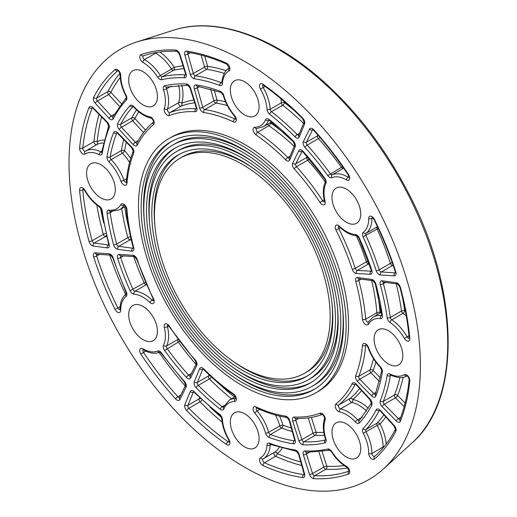<?xml version="1.0" encoding="UTF-8"?>
<svg xmlns="http://www.w3.org/2000/svg" width="517" height="517" viewBox="0 0 517 517"><rect width="100%" height="100%" fill="white"/><g stroke="black" fill="none" stroke-linecap="round" stroke-linejoin="round"><path stroke-width="0.78" d="M308.229 417.885L313.05 433.181A2.262 1.305 -120 0 0 315.176 435.333A195.484 112.861 -120 0 0 324.385 435.275M69.007 162.92A248.483 143.461 60 0 1 136.927 41.903A248.483 143.461 60 0 1 368.944 192.628A248.483 143.461 60 0 1 383.465 468.925A248.483 143.461 60 0 1 187.736 423.391A248.483 143.461 60 0 1 69.007 162.92M356.523 223.273L356.523 223.273A20.331 11.736 60 0 1 336.192 211.537A20.331 11.736 60 0 1 336.192 188.059L336.192 188.059A20.331 11.736 60 0 1 356.523 199.801A20.331 11.736 60 0 1 356.523 223.273M259.082 106.664A20.331 11.736 60 0 1 254.868 115.97A20.331 11.736 60 0 1 239.203 110.522A20.331 11.736 60 0 1 230.33 90.061A20.331 11.736 60 0 1 234.544 80.755A20.331 11.736 60 0 1 250.209 86.203A20.331 11.736 60 0 1 259.082 106.664M153.219 82.423A20.331 11.736 60 0 1 153.219 105.901A20.331 11.736 60 0 1 132.888 94.159A20.331 11.736 60 0 1 132.888 70.687A20.331 11.736 60 0 1 153.219 82.423M100.951 164.761A20.331 11.736 60 0 1 114.231 182.675A20.331 11.736 60 0 1 111.116 198.967A20.331 11.736 60 0 1 100.951 197.959A20.331 11.736 60 0 1 87.67 180.045A20.331 11.736 60 0 1 90.785 163.753A20.331 11.736 60 0 1 100.951 164.761M132.888 305.444L132.888 305.444A20.331 11.736 60 0 1 153.219 317.18A20.331 11.736 60 0 1 153.219 340.651L153.219 340.651A20.331 11.736 60 0 1 132.888 328.915A20.331 11.736 60 0 1 132.888 305.444M230.33 422.053A20.331 11.736 60 0 1 234.544 412.747A20.331 11.736 60 0 1 250.209 418.195A20.331 11.736 60 0 1 259.082 438.655A20.331 11.736 60 0 1 254.868 447.961A20.331 11.736 60 0 1 239.203 442.513A20.331 11.736 60 0 1 230.33 422.053M336.192 446.294A20.331 11.736 60 0 1 336.192 422.816A20.331 11.736 60 0 1 356.523 434.551A20.331 11.736 60 0 1 356.523 458.03A20.331 11.736 60 0 1 336.192 446.294M388.461 363.955A20.331 11.736 60 0 1 375.18 346.041A20.331 11.736 60 0 1 378.295 329.749A20.331 11.736 60 0 1 388.461 330.757A20.331 11.736 60 0 1 401.741 348.671A20.331 11.736 60 0 1 398.626 364.963A20.331 11.736 60 0 1 388.461 363.955M168.897 138.582L171.289 137.199A146.828 84.775 60 0 1 318.123 221.974A146.828 84.775 60 0 1 318.123 391.518L315.725 392.901A146.828 84.775 60 0 1 202.58 353.563A146.828 84.775 60 0 1 138.485 205.798A146.828 84.775 60 0 1 168.897 138.582A146.828 84.775 60 0 1 315.725 223.357A146.828 84.775 60 0 1 315.725 392.901M325.904 439.056A31.627 18.257 60 0 1 325.103 420.127A4.517 2.611 -120 0 0 323.868 415.216A4.517 2.611 -120 0 0 320.029 413.206A167.334 96.608 60 0 1 294.251 417.032A4.517 2.611 -120 0 0 292.667 420.967A2.262 0.659 -17.5 0 0 295.724 420.14L301.87 439.637L313.05 433.181A2.262 0.659 162.5 0 1 316.107 432.348A2.262 1.732 -87.3 0 1 315.176 435.333L303.996 441.789A2.262 1.305 60 0 1 301.87 439.637A2.262 0.659 162.5 0 1 298.813 440.465A4.517 2.611 -120 0 0 303.065 444.769A2.262 1.732 -87.3 0 1 303.996 441.789A195.484 112.861 60 0 0 325.497 439.973A2.262 1.816 -102.9 0 0 324.812 442.94A4.517 2.611 -120 0 0 325.904 439.056A2.262 0.666 162.6 0 1 325.348 438.81L325.71 439.889M318.995 452.032L323.745 467.097A2.262 1.305 -120 0 0 325.872 469.249A232.669 134.33 -120 0 0 347.67 467.937M309.509 474.38A4.517 2.611 -120 0 0 313.754 478.684A234.925 135.635 -120 0 0 348.497 474.05A4.517 2.611 -120 0 0 349.511 470.522A4.517 2.611 -120 0 0 346.487 466.315A31.627 18.257 60 0 1 331.72 451.496A4.517 2.611 -120 0 0 327.797 449.002A204.519 118.076 60 0 1 304.952 450.947A4.517 2.611 -120 0 0 303.363 454.882L309.509 474.38A2.262 0.659 -17.5 0 0 312.565 473.546L323.745 467.097A2.262 0.659 162.5 0 1 326.802 466.263A2.262 1.725 -87.2 0 1 325.872 469.249L314.691 475.705A2.262 1.305 60 0 1 312.565 473.546L306.419 454.055A2.262 1.305 60 0 1 306.613 452.291M211.44 376.945A2.262 0.769 -44.9 0 1 209.463 378.922A195.484 112.861 -120 0 0 231.577 398.807M209.049 374.722L208.525 375.988A2.262 1.687 -157.6 0 1 210.212 375.814M201.985 399.906A2.262 0.769 -44.8 0 1 200.034 401.825A232.669 134.33 -120 0 0 222.129 422.105M199.607 397.657L199.103 398.898A2.262 1.687 -157.6 0 1 200.699 398.697M133.703 256.561A195.484 112.861 -120 0 0 144.191 283.012L145.406 282.405M130.103 290.69A4.517 2.611 -120 0 0 134.013 294.212A31.627 18.257 60 0 1 150.001 302.516A4.517 2.611 -120 0 0 153.639 303.182A4.517 2.611 -120 0 0 153.459 298.658A167.334 96.608 60 0 1 137.257 259.528A4.517 2.611 -120 0 0 133.056 255.275L119.246 254.403A4.517 2.611 -120 0 0 117.643 258.39A197.74 114.167 -120 0 0 130.103 290.69L144.191 283.012A2.262 1.305 -120 0 0 146.149 284.77L134.963 291.226A2.262 1.305 60 0 1 133.011 289.468A195.484 112.861 60 0 1 120.694 257.537A2.262 1.305 60 0 1 120.875 255.747M123.712 139.571A195.484 112.861 -120 0 0 121.379 150.557A2.262 1.512 -170.4 0 1 124.545 150.861A2.262 0.743 -44.3 0 1 122.374 153.174A33.883 19.562 60 0 1 129.593 162.416M99.031 114.38A232.669 134.33 -120 0 0 93.965 141.619A2.262 1.305 -120 0 0 94.844 143.984A2.262 1.305 -120 0 0 96.66 144.715M85.046 154.027A31.627 18.257 60 0 1 99.342 154.68A4.517 2.611 -120 0 0 102.256 153.316A204.519 118.076 60 0 1 109.145 127.938A4.517 2.611 -120 0 0 107.29 122.141L93.183 107.736A4.517 2.611 -120 0 0 89.047 107.504A234.925 135.635 -120 0 0 79.599 147.881A4.517 2.611 -120 0 0 81.402 152.657A4.517 2.611 -120 0 0 85.046 154.027A2.262 1.842 -120.6 0 1 85.499 151.158A2.262 1.305 60 0 1 83.683 150.46A2.262 1.305 60 0 1 82.785 148.075L93.965 141.619A2.262 1.441 -174.2 0 1 97.151 141.82A2.262 1.842 -120.6 0 1 96.724 144.676M178.578 85.344A33.883 19.562 60 0 1 178.604 102.663A2.262 1.648 -161.3 0 1 181.719 103.187A2.262 1.835 -110.6 0 1 181.144 106.121A169.589 97.913 60 0 1 194.689 102.76M164.309 108.589A4.517 2.611 -120 0 0 165.543 113.494A4.517 2.611 -120 0 0 169.382 115.504A167.334 96.608 60 0 1 195.161 111.685A4.517 2.611 -120 0 0 196.744 107.743L190.599 88.252A4.517 2.611 -120 0 0 186.346 83.941A197.74 114.167 -120 0 0 164.6 85.777A4.517 2.611 -120 0 0 163.508 89.661A31.627 18.257 60 0 1 164.309 108.589A2.262 1.648 18.7 0 0 167.424 109.119L178.604 102.663A2.262 1.305 -120 0 0 179.225 105.113A2.262 1.305 -120 0 0 181.144 106.121L169.957 112.577A2.262 1.305 60 0 1 168.044 111.569A2.262 1.305 60 0 1 167.424 109.119A33.883 19.562 -120 0 0 166.564 88.84A2.262 1.305 60 0 1 166.823 87.03M155.145 52.747A2.262 1.305 -120 0 0 155.695 53.173A33.883 19.562 60 0 1 171.515 69.045L174.151 67.333A2.262 1.816 -103.1 0 1 173.473 70.293A206.774 119.382 60 0 1 183.916 68.599M156.451 52.514A2.262 1.312 -60.3 0 1 155.695 53.173L144.514 59.623A2.262 1.305 60 0 1 143.035 57.639A2.262 1.305 60 0 1 143.377 55.823M270.443 122.626A2.262 1.751 -90.5 0 1 270.643 123.052A2.262 1.176 -55.5 0 1 268.892 125.728A169.589 97.913 60 0 1 294.16 146.317M280.918 98.747A33.883 19.562 60 0 1 281.384 102.793A2.262 1.208 176.5 0 1 284.57 102.657A2.262 1.06 -52.1 0 1 282.702 105.235A206.774 119.382 60 0 1 303.595 123.382M356.394 235.804A169.589 97.913 60 0 1 366.385 261.873A2.262 1.305 -120 0 0 368.485 264L369.183 264.045M352.155 269.189A4.517 2.611 -120 0 0 356.355 273.435L370.166 274.307A4.517 2.611 -120 0 0 371.768 270.326A197.74 114.167 -120 0 0 359.309 238.02A4.517 2.611 -120 0 0 355.399 234.505A31.627 18.257 60 0 1 339.411 226.2A4.517 2.611 -120 0 0 335.772 225.528A4.517 2.611 -120 0 0 335.953 230.059A167.334 96.608 60 0 1 352.155 269.189A2.262 0.64 -18 0 0 355.205 268.329L366.385 261.873A2.262 0.64 162 0 1 368.175 261.175M369.009 263.534A2.262 1.719 -86.4 0 1 368.485 264L357.305 270.456A2.262 1.305 60 0 1 355.205 268.329A169.589 97.913 -120 0 0 338.777 228.676A2.262 1.305 60 0 1 338.713 226.388M378.302 228.482L377.151 229.063A206.774 119.382 60 0 1 390.406 263.386A2.262 0.64 162.1 0 1 392.229 262.688M393.049 265.04A2.262 1.719 -86.4 0 1 392.506 265.518L393.23 265.564M376.176 270.695A4.517 2.611 -120 0 0 380.376 274.954L394.187 275.826A4.517 2.611 -120 0 0 395.796 271.852A234.925 135.635 -120 0 0 374.405 219.389A4.517 2.611 -120 0 0 370.844 216.164A4.517 2.611 -120 0 0 368.718 218.433A31.627 18.257 60 0 1 363.264 232.327A4.517 2.611 -120 0 0 363.07 236.747A204.519 118.076 60 0 1 376.176 270.695A2.262 0.64 -17.9 0 0 379.226 269.842L390.406 263.386A2.262 1.305 -120 0 0 392.506 265.518L381.326 271.974A2.262 1.305 60 0 1 379.226 269.842A206.774 119.382 -120 0 0 365.971 235.519A2.262 1.305 60 0 1 366.068 233.309A33.883 19.562 -120 0 0 371.91 218.42A2.262 1.305 60 0 1 372.208 217.515M359.645 388.467A169.589 97.913 60 0 1 349.964 398.523A2.262 1.835 -129.4 0 1 352.788 399.486A2.262 1.648 -78.7 0 1 351.689 402.452A33.883 19.562 60 0 1 366.669 411.131M335.953 404.016A4.517 2.611 -120 0 0 335.772 408.34A4.517 2.611 -120 0 0 339.411 411.868A31.627 18.257 60 0 1 355.399 422.027A4.517 2.611 -120 0 0 359.309 423.022A197.74 114.167 -120 0 0 371.768 405.108A4.517 2.611 -120 0 0 370.166 399.273L356.355 384.202A4.517 2.611 -120 0 0 352.155 383.601A167.334 96.608 60 0 1 335.953 404.016A2.262 1.835 50.6 0 0 338.777 404.979L349.964 398.523A2.262 1.305 -120 0 0 349.873 400.688A2.262 1.305 -120 0 0 351.689 402.452L340.509 408.908A2.262 1.305 60 0 1 338.693 407.144A2.262 1.305 60 0 1 338.777 404.979A169.589 97.913 -120 0 0 355.205 384.286A2.262 1.305 60 0 1 355.353 384.079M383.84 414.88A206.774 119.382 60 0 1 377.151 423.074A2.262 1.816 -136.9 0 1 380.06 423.966L377.255 425.401A33.883 19.562 60 0 1 383.097 447.037A2.262 1.305 -120 0 0 383.187 447.722M374.638 456.382A2.262 1.305 60 0 1 372.893 455.768A2.262 1.305 60 0 1 371.91 453.493L383.097 447.037A2.262 1.312 -179.7 0 1 384.041 446.707M275.438 415.022A33.883 19.562 60 0 1 279.826 425.892A2.262 1.305 -120 0 0 281.597 428.063A195.484 112.861 -120 0 0 292.279 431.54M265.564 433.078A4.517 2.611 -120 0 0 269.099 437.421A197.74 114.167 -120 0 0 293.288 443.799A4.517 2.611 -120 0 0 295.155 440.103L289.74 420.683A4.517 2.611 -120 0 0 285.655 416.179A167.334 96.608 60 0 1 255.96 406.86A4.517 2.611 -120 0 0 253.13 408.21A4.517 2.611 -120 0 0 254.823 413.167A31.627 18.257 60 0 1 265.564 433.078A2.262 0.743 -15.7 0 0 268.646 432.348L279.826 425.892A2.262 0.743 164.3 0 1 282.915 425.168A2.262 1.512 -69.6 0 1 281.597 428.063L270.417 434.519A2.262 1.305 60 0 1 268.646 432.348A33.883 19.562 -120 0 0 257.143 411.015A2.262 1.305 60 0 1 256.561 407.965M274.301 452.394A2.262 1.305 -120 0 0 274.023 454.327A2.262 1.305 -120 0 0 275.626 456.272A232.669 134.33 -120 0 0 301.754 465.507M274.365 452.356A2.262 1.842 -119.4 0 1 277.047 453.415A2.262 1.441 -65.8 0 1 275.626 456.272L264.445 462.728A2.262 1.305 60 0 1 262.83 460.757A2.262 1.305 60 0 1 263.14 458.837A2.262 1.842 -119.4 0 1 263.134 458.837A2.262 1.842 -119.4 0 1 260.426 457.791A4.517 2.611 -120 0 0 259.793 461.636A4.517 2.611 -120 0 0 263.024 465.584A234.925 135.635 -120 0 0 302.716 477.592A4.517 2.611 -120 0 0 304.578 473.889L299.162 454.469A4.517 2.611 -120 0 0 295.071 449.971A204.519 118.076 60 0 1 269.648 443.243A4.517 2.611 -120 0 0 267.011 445.092A31.627 18.257 60 0 1 260.426 457.791M179.425 341.336L178.294 342.08A195.484 112.861 -120 0 0 195.962 364.388M121.708 208.5A195.484 112.861 -120 0 0 127.867 237.6A2.262 1.305 -120 0 0 129.941 239.875L131.299 240.062M117.734 249.304L131.841 251.197A4.517 2.611 -120 0 0 133.696 247.546A167.334 96.608 60 0 1 126.924 209.353A4.517 2.611 -120 0 0 124.338 204.59A4.517 2.611 -120 0 0 120.894 204.558A31.627 18.257 60 0 1 109.016 210.102A4.517 2.611 -120 0 0 107.025 213.036A197.74 114.167 -120 0 0 113.591 244.754A4.517 2.611 -120 0 0 117.734 249.304A2.262 1.687 -82.4 0 1 118.755 246.331A2.262 1.305 60 0 1 116.687 244.056L127.867 237.6A2.262 0.769 164.9 0 1 130.568 236.876M130.937 238.505A2.262 1.687 -82.4 0 1 129.941 239.875L118.755 246.331L132.869 248.225A2.262 1.687 -82.4 0 0 131.841 251.197M96.808 205.036A232.669 134.33 -120 0 0 103.322 234.311A2.262 0.769 164.8 0 1 105.959 233.587M106.36 235.3A2.262 1.687 -82.4 0 1 105.39 236.586L106.715 236.76M89.047 241.471A4.517 2.611 -120 0 0 93.183 246.014L107.29 247.908A4.517 2.611 -120 0 0 109.145 244.244A204.519 118.076 60 0 1 102.256 210.91A4.517 2.611 -120 0 0 99.342 206.186A31.627 18.257 60 0 1 85.046 190.334A4.517 2.611 -120 0 0 81.402 187.49A4.517 2.611 -120 0 0 79.599 190.191A234.925 135.635 -120 0 0 89.047 241.471A2.262 0.769 -15.2 0 0 92.136 240.767L103.322 234.311A2.262 1.305 -120 0 0 105.39 236.586L94.21 243.042A2.262 1.305 60 0 1 92.136 240.767A232.669 134.33 60 0 1 82.785 189.978A2.262 1.305 60 0 1 83.069 188.873M136.527 109.895A195.484 112.861 -120 0 0 131.874 117.837A2.262 1.732 -152.7 0 1 134.924 118.529A2.262 0.659 -42.5 0 1 132.675 120.758L143.506 132.585M119.886 73.395A232.669 134.33 -120 0 0 107.853 91.625A2.262 1.725 -152.8 0 1 110.896 92.304A2.262 0.659 -42.5 0 1 108.654 94.54L119.324 106.185M210.658 89.079L213.941 100.86A2.262 0.75 164.4 0 1 217.03 100.136A2.262 1.674 -81.4 0 1 215.983 103.109A169.589 97.913 60 0 1 227.357 105.558M199.672 108.034A4.517 2.611 -120 0 0 203.756 112.532A167.334 96.608 60 0 1 233.451 121.85A4.517 2.611 -120 0 0 236.282 120.506A4.517 2.611 -120 0 0 234.589 115.55A31.627 18.257 60 0 1 223.848 95.639A4.517 2.611 -120 0 0 220.313 91.296A197.74 114.167 -120 0 0 196.124 84.911A4.517 2.611 -120 0 0 194.256 88.614L199.672 108.034A2.262 0.75 -15.6 0 0 202.761 107.31L213.941 100.86A2.262 1.305 -120 0 0 215.983 103.109L204.803 109.565A2.262 1.305 60 0 1 202.761 107.31L197.345 87.89A2.262 1.305 60 0 1 197.552 86.249M201.184 55.106L204.519 67.068A2.262 0.75 164.4 0 1 207.608 66.344A2.262 1.674 -81.6 0 1 206.567 69.317A206.774 119.382 60 0 1 224.249 73.382M190.25 74.248A4.517 2.611 -120 0 0 194.34 78.746A204.519 118.076 60 0 1 219.764 85.473A4.517 2.611 -120 0 0 222.4 83.625A31.627 18.257 60 0 1 228.986 70.919A4.517 2.611 -120 0 0 229.619 67.081A4.517 2.611 -120 0 0 226.388 63.132A234.925 135.635 -120 0 0 186.695 51.125A4.517 2.611 -120 0 0 184.827 54.821L190.25 74.248A2.262 0.75 -15.6 0 0 193.339 73.524L204.519 67.068A2.262 1.305 -120 0 0 206.567 69.317L195.381 75.773A2.262 1.305 60 0 1 193.339 73.524L187.917 54.104A2.262 1.305 60 0 1 188.13 52.463M307.214 156.709L306.904 157.342A2.262 1.719 -153.6 0 1 307.57 157.116M309.192 159.016A2.262 0.64 -42 0 1 307.693 160.225A169.589 97.913 60 0 1 325.283 181.906M317.923 135.131L317.6 135.777A2.262 1.719 -153.6 0 1 318.285 135.551M319.913 137.432A2.262 0.64 -42.1 0 1 318.394 138.659A206.774 119.382 60 0 1 341.491 167.301L342.571 166.597M373.558 358.779A169.589 97.913 60 0 1 369.991 369.855A2.262 1.674 -158.6 0 1 373.087 370.437A2.262 0.75 -44.4 0 1 370.915 372.751L379.478 381.488M399.867 377.559A206.774 119.382 60 0 1 394.542 394.91A2.262 1.674 -158.4 0 1 397.638 395.492A2.262 0.75 -44.4 0 1 395.466 397.806L404.158 406.672M371.658 280.55A169.589 97.913 60 0 1 376.861 312.727A2.262 1.176 175.5 0 1 380.047 312.546A2.262 1.751 -149.5 0 1 380.318 312.934M362.488 319.364A4.517 2.611 -120 0 0 365.073 324.127A4.517 2.611 -120 0 0 368.518 324.159A31.627 18.257 60 0 1 380.389 318.614A4.517 2.611 -120 0 0 382.386 315.68A197.74 114.167 -120 0 0 375.82 283.962A4.517 2.611 -120 0 0 371.678 279.406L357.57 277.519A4.517 2.611 -120 0 0 355.715 281.164A167.334 96.608 60 0 1 362.488 319.364A2.262 1.176 -4.5 0 0 365.674 319.183L376.861 312.727A2.262 1.305 -120 0 0 377.578 314.51M405.393 311.169A36.145 20.867 -120 0 0 404.675 310.685A2.262 1.208 -56.5 0 1 402.963 313.38A33.883 19.562 60 0 1 406.233 315.803M180.187 158.144A124.242 71.727 60 0 1 304.429 229.878A124.242 71.727 60 0 1 304.429 373.339A124.242 71.727 60 0 1 208.687 340.05A124.242 71.727 60 0 1 154.46 215.02A124.242 71.727 60 0 1 180.187 158.144L182.585 156.761A124.242 71.727 60 0 1 254.047 168.885M332.056 304.002A124.242 71.727 60 0 1 306.827 371.956L304.429 373.339M154.958 226.097A128.003 73.905 60 0 1 154.195 212.099A128.003 73.905 60 0 1 179.515 154.215M307.499 375.885A128.003 73.905 60 0 1 232.967 361.215M151.798 213.482A128.003 73.905 60 0 1 178.307 154.887A128.003 73.905 60 0 1 306.31 228.792A128.003 73.905 60 0 1 306.31 376.596A128.003 73.905 60 0 1 207.672 342.306A128.003 73.905 60 0 1 151.798 213.482M149.135 211.944A131.77 76.077 60 0 1 176.426 151.623A131.77 76.077 60 0 1 308.197 227.7A131.77 76.077 60 0 1 308.197 379.859A131.77 76.077 60 0 1 206.651 344.555A131.77 76.077 60 0 1 149.135 211.944M176.426 151.623L178.824 150.24A131.77 76.077 60 0 1 254.681 163.146M337.349 306.329A131.77 76.077 60 0 1 310.588 378.476L308.197 379.859M149.671 223.771A135.538 78.254 60 0 1 148.87 209.023A135.538 78.254 60 0 1 175.754 147.688M311.266 382.406A135.538 78.254 60 0 1 232.34 366.954M146.473 210.413A135.538 78.254 60 0 1 174.546 148.366A135.538 78.254 60 0 1 310.077 226.614A135.538 78.254 60 0 1 310.077 383.116A135.538 78.254 60 0 1 205.637 346.804A135.538 78.254 60 0 1 146.473 210.413M143.81 208.874A139.299 80.426 60 0 1 172.659 145.103A139.299 80.426 60 0 1 311.958 225.528A139.299 80.426 60 0 1 311.958 386.38A139.299 80.426 60 0 1 204.616 349.059A139.299 80.426 60 0 1 143.81 208.874M172.659 145.103L175.056 143.72A139.299 80.426 60 0 1 255.308 157.401M342.635 308.655A139.299 80.426 60 0 1 314.355 384.997L311.958 386.38M144.379 221.444A143.067 82.597 60 0 1 143.545 205.953A143.067 82.597 60 0 1 171.987 141.167M315.027 388.933A143.067 82.597 60 0 1 231.706 372.699M141.147 207.336A143.067 82.597 60 0 1 170.778 141.845A143.067 82.597 60 0 1 313.845 224.443A143.067 82.597 60 0 1 313.838 389.637A143.067 82.597 60 0 1 203.595 351.308A143.067 82.597 60 0 1 141.147 207.336M303.065 444.769A197.74 114.167 -120 0 0 324.812 442.94M325.103 420.127A2.262 1.648 -161.3 0 1 324.56 418.479C322.698 424.328 322.963 431.1 325.348 438.81M320.029 413.206A2.262 1.835 69.4 0 0 322.265 414.453M294.251 417.032A2.262 1.732 92.6 0 0 295.743 418.369C305.321 418.796 314.213 417.471 322.427 414.401L322.22 414.44C323.577 415.274 324.353 416.624 324.56 418.479M298.664 418.44L295.724 420.14A2.262 1.305 60 0 1 295.918 418.376M292.667 420.967L298.813 440.465M226.388 444.426A4.517 2.611 -120 0 0 229.619 444.219A4.517 2.611 -120 0 0 228.986 439.637A31.627 18.257 60 0 1 222.4 419.332A4.517 2.611 -120 0 0 219.764 414.447A204.519 118.076 60 0 1 194.34 391.815A4.517 2.611 -120 0 0 190.25 391.589L184.827 404.753A4.517 2.611 -120 0 0 186.695 410.608A234.925 135.635 -120 0 0 226.388 444.426A2.262 1.15 125.2 0 1 228.159 441.776A232.669 134.33 60 0 1 188.854 408.281A2.262 1.305 60 0 1 187.917 405.354L193.339 392.183A2.262 1.305 60 0 1 193.526 391.886M115.007 309.328A4.517 2.611 -120 0 0 118.567 312.552A4.517 2.611 -120 0 0 120.694 310.284A31.627 18.257 60 0 1 126.148 296.39A4.517 2.611 -120 0 0 126.342 291.969A204.519 118.076 60 0 1 113.236 258.022A4.517 2.611 -120 0 0 109.035 253.757L95.225 252.884A4.517 2.611 -120 0 0 93.616 256.865A234.925 135.635 -120 0 0 115.007 309.328L117.85 307.97A232.669 134.33 60 0 1 96.666 256.012A2.262 1.305 60 0 1 96.853 254.228M140.915 54.666A4.517 2.611 -120 0 0 139.9 58.188A4.517 2.611 -120 0 0 142.925 62.395A31.627 18.257 60 0 1 157.685 77.214A4.517 2.611 -120 0 0 161.614 79.715A204.519 118.076 60 0 1 184.459 77.77A4.517 2.611 -120 0 0 186.049 73.828L179.903 54.337A4.517 2.611 -120 0 0 175.657 50.033A234.925 135.635 -120 0 0 140.915 54.666A2.262 1.835 -109.1 0 0 143.248 55.881A2.262 1.835 -109.1 0 0 143.506 55.758M263.024 84.284A4.517 2.611 -120 0 0 259.793 84.497A4.517 2.611 -120 0 0 260.426 89.079A31.627 18.257 60 0 1 267.011 109.378A4.517 2.611 -120 0 0 269.648 114.27A204.519 118.076 60 0 1 295.071 136.902A4.517 2.611 -120 0 0 299.162 137.128L304.578 123.964A4.517 2.611 -120 0 0 302.716 118.102A234.925 135.635 -120 0 0 263.024 84.284A2.262 1.15 -54.8 0 0 263.321 85.208L263.14 84.872M368.718 453.48A4.517 2.611 -120 0 0 370.844 458.204A4.517 2.611 -120 0 0 374.405 459.09A234.925 135.635 -120 0 0 395.796 431.32A4.517 2.611 -120 0 0 394.187 425.491L380.376 410.42A4.517 2.611 -120 0 0 376.176 409.826A204.519 118.076 60 0 1 363.07 428.638A4.517 2.611 -120 0 0 363.264 433.285A31.627 18.257 60 0 1 368.718 453.48A2.262 1.312 -179.7 0 0 371.91 453.493A33.883 19.562 -120 0 0 366.068 431.857A2.262 1.305 60 0 1 365.971 429.53A206.774 119.382 -120 0 0 379.226 410.511A2.262 1.305 60 0 1 379.375 410.298M142.925 348.794A4.517 2.611 -120 0 0 139.9 349.505A4.517 2.611 -120 0 0 140.915 354.203A234.925 135.635 -120 0 0 175.657 398.95A4.517 2.611 -120 0 0 179.903 399.551L186.049 387.155A4.517 2.611 -120 0 0 184.459 381.384A204.519 118.076 60 0 1 161.614 353.059A4.517 2.611 -120 0 0 157.685 351.024A31.627 18.257 60 0 1 142.925 348.794A2.262 1.299 -59.7 0 0 143.383 349.822L143.377 349.595M120.694 75.236A4.517 2.611 -120 0 0 118.567 70.506A4.517 2.611 -120 0 0 115.007 69.627A234.925 135.635 -120 0 0 93.616 97.396A4.517 2.611 -120 0 0 95.225 103.226L109.035 118.296A4.517 2.611 -120 0 0 113.236 118.891A204.519 118.076 60 0 1 126.342 100.078A4.517 2.611 -120 0 0 126.148 95.425A31.627 18.257 60 0 1 120.694 75.236A2.262 1.312 0.3 0 1 120.028 74.299C119.589 72.328 118.794 71.088 117.65 70.583L117.966 70.493M346.487 179.922A4.517 2.611 -120 0 0 349.511 179.212A4.517 2.611 -120 0 0 348.497 174.513A234.925 135.635 -120 0 0 313.754 129.761A4.517 2.611 -120 0 0 309.509 129.166L303.363 141.561A4.517 2.611 -120 0 0 304.952 147.332A204.519 118.076 60 0 1 327.797 175.657A4.517 2.611 -120 0 0 331.72 177.693A31.627 18.257 60 0 1 346.487 179.922A2.262 1.299 120.3 0 1 348.09 177.157A33.883 19.562 -120 0 0 332.276 174.772A2.262 1.305 60 0 1 330.311 173.757A206.774 119.382 -120 0 0 307.214 145.115A2.262 1.305 60 0 1 306.419 142.233L312.565 129.838A2.262 1.305 60 0 1 312.727 129.612M409.813 380.835A4.517 2.611 -120 0 0 408.01 376.059A4.517 2.611 -120 0 0 404.365 374.689A31.627 18.257 60 0 1 390.07 374.037A4.517 2.611 -120 0 0 387.155 375.4A204.519 118.076 60 0 1 380.266 400.778A4.517 2.611 -120 0 0 382.115 406.575L396.229 420.974A4.517 2.611 -120 0 0 400.365 421.213A234.925 135.635 -120 0 0 409.813 380.835A2.262 1.441 5.8 0 1 409.16 379.685C408.766 377.572 407.978 376.279 406.789 375.807L407.105 375.717M404.365 338.383A4.517 2.611 -120 0 0 408.01 341.22A4.517 2.611 -120 0 0 409.813 338.525A234.925 135.635 -120 0 0 400.365 287.245A4.517 2.611 -120 0 0 396.229 282.702L382.115 280.809A4.517 2.611 -120 0 0 380.266 284.466A204.519 118.076 60 0 1 387.155 317.8A4.517 2.611 -120 0 0 390.07 322.53A31.627 18.257 60 0 1 404.365 338.383L407.099 336.819A33.883 19.562 -120 0 0 391.783 319.836A2.262 1.305 60 0 1 390.322 317.47A206.774 119.382 -120 0 0 383.362 283.768A2.262 1.305 60 0 1 383.582 282.146M371.678 395.919A4.517 2.611 -120 0 0 375.82 396.151A197.74 114.167 -120 0 0 382.386 372.014A4.517 2.611 -120 0 0 380.389 366.779A31.627 18.257 60 0 1 368.518 347.521A4.517 2.611 -120 0 0 365.073 343.579A4.517 2.611 -120 0 0 362.488 345.356A167.334 96.608 60 0 1 355.715 375.73A4.517 2.611 -120 0 0 357.57 381.52L371.678 395.919A2.262 0.75 135.6 0 1 373.849 393.605L359.735 379.207A2.262 1.305 60 0 1 358.811 376.311A169.589 97.913 -120 0 0 365.674 345.53A2.262 1.305 60 0 1 365.965 344.8M303.065 151.332A4.517 2.611 -120 0 0 298.813 150.731L292.667 163.126A4.517 2.611 -120 0 0 294.251 168.891A167.334 96.608 60 0 1 320.029 202.483A4.517 2.611 -120 0 0 323.868 204.9A4.517 2.611 -120 0 0 325.103 201.423A31.627 18.257 60 0 1 325.904 183.419A4.517 2.611 -120 0 0 324.812 178.275A197.74 114.167 -120 0 0 303.065 151.332A2.262 0.64 -42.1 0 0 302.988 151.927L302.199 151.035M117.643 123.608A4.517 2.611 -120 0 0 119.246 129.444L133.056 144.514A4.517 2.611 -120 0 0 137.257 145.115A167.334 96.608 60 0 1 153.459 124.7A4.517 2.611 -120 0 0 153.639 120.371A4.517 2.611 -120 0 0 150.001 116.848A31.627 18.257 60 0 1 134.013 106.689A4.517 2.611 -120 0 0 130.103 105.694A197.74 114.167 -120 0 0 117.643 123.608A2.262 1.732 -152.7 0 0 120.694 124.293A195.484 112.861 60 0 1 133.011 106.586A2.262 1.305 60 0 1 133.018 106.58L133.011 106.586A2.262 1.816 42.9 0 1 130.103 105.694M186.346 377.384A4.517 2.611 -120 0 0 190.599 377.985L196.744 365.59A4.517 2.611 -120 0 0 195.161 359.826A167.334 96.608 60 0 1 169.382 326.227A4.517 2.611 -120 0 0 165.543 323.816A4.517 2.611 -120 0 0 164.309 327.293A31.627 18.257 60 0 1 163.508 345.298A4.517 2.611 -120 0 0 164.6 350.442A197.74 114.167 -120 0 0 186.346 377.384A2.262 0.64 137.9 0 1 188.608 375.168A195.484 112.861 60 0 1 167.114 348.536A2.262 1.305 60 0 1 166.564 345.963A33.883 19.562 -120 0 0 167.424 326.673A2.262 1.305 60 0 1 167.644 325.161M295.155 146.867A4.517 2.611 -120 0 0 293.288 141.005A197.74 114.167 -120 0 0 269.099 119.459A4.517 2.611 -120 0 0 265.564 119.718A31.627 18.257 60 0 1 254.823 127.227A4.517 2.611 -120 0 0 253.13 130.226A4.517 2.611 -120 0 0 255.96 134.853A167.334 96.608 60 0 1 285.655 159.818A4.517 2.611 -120 0 0 289.74 160.037L295.155 146.867A2.262 1.687 22.4 0 1 294.664 145.09L293.281 141.677A2.262 0.769 135.1 0 1 293.288 141.005M117.734 132.791A4.517 2.611 -120 0 0 113.591 132.565A197.74 114.167 -120 0 0 107.025 156.703A4.517 2.611 -120 0 0 109.016 161.937A31.627 18.257 60 0 1 120.894 181.196A4.517 2.611 -120 0 0 124.338 185.138A4.517 2.611 -120 0 0 126.924 183.361A167.334 96.608 60 0 1 133.696 152.987A4.517 2.611 -120 0 0 131.841 147.196L117.734 132.791A2.262 0.75 -44.4 0 0 117.714 133.451L117.055 132.701M194.256 381.843A4.517 2.611 -120 0 0 196.124 387.711A197.74 114.167 -120 0 0 220.313 409.257A4.517 2.611 -120 0 0 223.848 408.992A31.627 18.257 60 0 1 234.589 401.483A4.517 2.611 -120 0 0 236.282 398.484A4.517 2.611 -120 0 0 233.451 393.864A167.334 96.608 60 0 1 203.756 368.899A4.517 2.611 -120 0 0 199.672 368.679L194.256 381.843A2.262 1.687 -157.6 0 0 197.345 382.444L202.761 369.28A2.262 1.305 60 0 1 202.948 368.983M323.81 432.367A193.222 111.556 60 0 1 316.107 432.348L311.396 417.406M349.02 471.155A2.262 1.835 70.9 0 0 348.497 474.05M346.487 466.315A2.262 1.312 119.7 0 0 346.959 467.355L349.227 471.052M331.72 451.496L331.41 451.787C335.843 458.695 341.026 463.885 346.959 467.355M327.797 449.002A2.262 1.816 76.9 0 0 329.814 450.301L306.439 452.285A2.262 1.732 92.8 0 1 304.952 450.947M303.363 454.882A2.262 0.659 -17.5 0 0 306.419 454.055L309.328 452.375M313.754 478.684A2.262 1.725 -87.2 0 1 314.691 475.705A232.669 134.33 60 0 0 349.027 471.136M344.219 465.61A230.408 133.031 60 0 1 326.802 466.263L322.201 451.677M196.124 387.711A2.262 0.769 -44.9 0 1 198.276 385.378A2.262 1.305 60 0 1 197.345 382.444L208.525 375.988A2.262 1.305 -120 0 0 209.463 378.922L198.276 385.378A195.484 112.861 60 0 0 222.187 406.679A2.262 1.06 -52 0 0 220.313 409.257M223.848 408.992A2.262 1.687 -157.4 0 1 223.363 407.209L223.596 406.976M223.428 407.053A2.262 1.305 60 0 1 222.187 406.679L224.158 405.541M234.589 401.483A2.262 1.751 -90.5 0 1 235.468 398.504A33.883 19.562 -120 0 0 229.361 400.087L223.363 407.209M233.451 393.864A2.262 1.176 124.5 0 0 233.768 394.801C235.274 396.468 235.901 397.741 235.636 398.626L235.875 398.394M203.756 368.899A2.262 0.775 135.1 0 0 203.756 369.571C213.456 379.297 223.46 387.705 233.768 394.801M199.672 368.679A2.262 1.687 22.4 0 0 202.761 369.28L203.123 369.067M234.544 397.095A193.222 111.556 60 0 1 217.14 381.998M228.986 439.637L228.63 439.851L229.464 441.996M229.257 442.08A2.262 1.305 60 0 1 228.159 441.776L229.18 441.188M222.4 419.332A2.262 1.208 176.5 0 1 221.741 418.55C222.239 425.627 224.533 432.723 228.63 439.851M219.764 414.447A2.262 1.06 127.9 0 0 219.977 415.306L221.741 418.55M194.34 391.815A2.262 0.769 135.2 0 0 194.34 392.487L219.977 415.306M190.25 391.589A2.262 1.687 22.4 0 0 193.339 392.183L193.701 391.976M184.827 404.753A2.262 1.687 22.4 0 0 187.917 405.354L199.103 398.898A2.262 1.305 -120 0 0 200.034 401.825L188.854 408.281A2.262 0.769 -44.8 0 0 186.695 410.608M221.463 417.387A230.408 133.031 60 0 1 210.018 407.125M133.056 255.275A2.262 1.719 93.6 0 0 134.51 256.613L120.7 255.741A2.262 1.719 -86.4 0 1 119.246 254.403M117.643 258.39A2.262 0.64 -17.9 0 0 120.694 257.537L123.498 255.915M134.013 294.212A2.262 1.719 -86.2 0 1 134.963 291.226A33.883 19.562 -120 0 1 152.095 300.125A2.262 0.834 -46.3 0 0 150.001 302.516M153.459 298.658L153.045 298.755L153.723 300.616M153.517 300.7A2.262 1.305 60 0 1 152.095 300.125L153.323 299.421M137.257 259.528A2.262 0.64 162 0 1 136.708 259.301L153.045 298.755M120.694 310.284A2.262 1.299 179.7 0 1 120.028 309.373L120.222 309.496M120.022 309.573A2.262 1.305 60 0 1 117.85 307.97L120.138 306.646M126.148 296.39A2.262 1.842 -127.1 0 1 126.238 293.785M126.342 291.969L125.883 291.976L126.381 293.662C122.122 297.113 120.009 302.355 120.028 309.373M113.236 258.022A2.262 0.64 162.1 0 1 112.687 257.789L125.883 291.976M109.035 253.757A2.262 1.719 93.6 0 0 110.489 255.094L112.687 257.789M95.225 252.884A2.262 1.719 93.6 0 0 96.679 254.215L110.483 255.094M93.616 256.865A2.262 0.646 -17.9 0 0 96.666 256.012L99.471 254.396M109.662 255.043A232.669 134.33 -120 0 0 125.566 294.335M113.591 132.565A2.262 1.674 21.5 0 0 116.687 133.147A2.262 1.305 60 0 1 116.881 132.837M107.025 156.703A2.262 1.512 9.6 0 0 110.199 157.013A195.484 112.861 60 0 1 116.687 133.147L117.068 132.927M109.016 161.937A2.262 0.743 -44.3 0 1 111.194 159.63A2.262 1.305 60 0 1 110.199 157.013L121.379 150.557A2.262 1.305 -120 0 0 122.374 153.174L111.194 159.63A33.883 19.562 -120 0 1 123.912 180.259A2.262 0.575 -19.3 0 1 120.894 181.196M126.924 183.361A2.262 1.422 -175 0 1 126.271 182.243L126.471 182.204M126.264 182.288A2.262 1.305 60 0 1 123.912 180.259L126.626 178.695M133.696 152.987A2.262 1.674 -158.6 0 1 133.192 151.242C129.567 160.516 127.26 170.849 126.271 182.243M131.841 147.196A2.262 0.75 135.6 0 0 131.829 147.856L133.192 151.242M130.717 158.389A36.145 20.867 -120 0 0 124.545 150.861A193.222 111.556 60 0 1 126.303 142.214M89.047 107.504A2.262 1.68 21.6 0 0 92.136 108.092A232.669 134.33 60 0 0 82.785 148.075A2.262 1.441 -174.2 0 1 79.599 147.881M99.342 154.68A2.262 1.396 -63.7 0 1 100.821 151.849A33.883 19.562 -120 0 0 85.602 151.093L96.789 144.637A33.883 19.562 60 0 1 103.413 143.054M102.256 153.316A2.262 1.512 -170.6 0 1 101.623 152.024L101.836 151.901M101.636 151.979A2.262 1.305 60 0 1 100.821 151.849L101.746 151.313M109.145 127.938A2.262 1.674 -158.4 0 1 108.641 126.187L101.623 152.024M107.29 122.141A2.262 0.75 135.6 0 0 107.278 122.8L108.641 126.187M93.183 107.736A2.262 0.75 135.6 0 0 93.163 108.396L107.278 122.8M92.517 107.872L92.136 108.092A2.262 1.305 60 0 1 92.33 107.782M85.699 151.042L96.692 144.695A33.883 19.562 60 0 1 96.789 144.637M104.15 140.068A36.145 20.867 -120 0 0 97.151 141.82A230.408 133.031 60 0 1 101.584 116.984M186.346 83.941A2.262 1.732 92.7 0 0 187.839 85.279L190.043 88.006A2.262 0.659 -17.5 0 0 190.599 88.252M164.6 85.777A2.262 1.816 77.1 0 0 166.7 87.056L187.839 85.279M163.508 89.661A2.262 0.666 -17.4 0 0 166.564 88.84L171.166 86.177M169.382 115.504A2.262 1.835 -110.6 0 1 169.957 112.577A169.589 97.913 -120 0 1 196.092 108.699A2.262 1.732 -87.4 0 0 195.161 111.685M196.744 107.743A2.262 0.659 162.5 0 1 196.189 107.504L196.55 108.596M193.83 100.02A171.851 99.219 -120 0 0 181.719 103.187A36.145 20.867 -120 0 0 181.81 85.208M142.925 62.395A2.262 1.312 -60.3 0 1 144.514 59.623A33.883 19.562 -120 0 1 160.328 75.501L157.685 77.214M161.614 79.715A2.262 1.816 -103.1 0 1 162.293 76.749A2.262 1.305 60 0 1 160.328 75.501L171.515 69.045A2.262 1.305 -120 0 0 173.473 70.293L162.293 76.749A206.774 119.382 -120 0 1 185.39 74.784A2.262 1.732 -87.2 0 0 184.459 77.77M186.049 73.828A2.262 0.659 162.5 0 1 185.493 73.588L185.855 74.681M179.903 54.337A2.262 0.659 162.5 0 1 179.341 54.091L185.493 73.588M175.657 50.033A2.262 1.725 92.8 0 0 177.137 51.364L179.341 54.091M183.037 65.795A209.036 120.687 -120 0 0 174.151 67.333A36.145 20.867 -120 0 0 159.843 52.004M269.099 119.459A2.262 1.06 128 0 0 269.305 120.319L293.281 141.677M265.564 119.718A2.262 1.687 22.6 0 0 268.646 120.325A2.262 1.305 60 0 1 268.834 120.028M254.823 127.227A2.262 1.751 89.5 0 0 256.438 128.565L263.243 126.781A33.883 19.562 -120 0 0 268.646 120.325L269.008 120.118M255.96 134.853A2.262 1.176 -55.5 0 1 257.712 132.178A2.262 1.305 60 0 1 256.393 130.31A2.262 1.305 60 0 1 256.613 128.565M285.655 159.818A2.262 0.775 -44.9 0 1 287.801 157.478A169.589 97.913 -120 0 0 257.712 132.178L268.892 125.728A2.262 1.305 -120 0 1 267.703 124.209M289.74 160.037A2.262 1.687 -157.6 0 1 289.249 158.254L289.488 158.028M289.313 158.099A2.262 1.305 60 0 1 287.801 157.478L290.115 156.147M287.594 136.12A171.851 99.219 -120 0 0 270.643 123.052A36.145 20.867 -120 0 0 272.562 122.917M260.426 89.079L263.147 87.489A2.262 1.305 60 0 1 262.972 85.008M267.011 109.378A2.262 1.208 -3.5 0 0 270.197 109.242A33.883 19.562 -120 0 0 263.147 87.489L265.014 86.417M269.648 114.27A2.262 1.06 -52.1 0 1 271.515 111.691A2.262 1.305 60 0 1 270.197 109.242L281.384 102.793A2.262 1.305 -120 0 0 282.702 105.235L271.515 111.691A206.774 119.382 -120 0 1 297.223 134.569A2.262 0.769 -44.8 0 0 295.071 136.902M299.162 137.128A2.262 1.687 -157.6 0 1 298.671 135.344L298.91 135.118M298.736 135.189A2.262 1.305 60 0 1 297.223 134.569L299.543 133.231M304.578 123.964A2.262 1.687 -157.6 0 1 304.086 122.18L298.671 135.344M302.716 118.102A2.262 0.769 135.2 0 0 302.71 118.774L304.086 122.18M294.722 110.993A209.036 120.687 -120 0 0 284.57 102.657A36.145 20.867 -120 0 0 284.512 101.791M371.387 271.309A2.262 1.305 60 0 1 371.109 271.328A2.262 1.719 93.6 0 0 370.166 274.307M371.768 270.326A2.262 0.64 162.1 0 1 371.212 270.1L371.594 271.225M359.309 238.02L358.843 238.027L371.212 270.1M355.399 234.505A2.262 1.719 93.8 0 0 356.846 235.836L358.843 238.027M339.411 226.2A2.262 0.834 133.7 0 0 339.443 226.911C345.162 232.333 350.965 235.313 356.846 235.836M335.953 230.059L340.36 227.758M356.355 273.435A2.262 1.719 -86.4 0 1 357.305 270.456L371.393 271.16M395.796 271.852A2.262 0.646 162.1 0 1 395.24 271.625C389.572 254.054 382.49 236.67 373.978 219.473L374.405 219.389M368.718 218.433A2.262 1.299 -0.3 0 0 371.91 218.42L372.802 217.909M363.264 232.327A2.262 1.842 52.9 0 0 366.068 233.309L377.255 226.853A2.262 1.305 -120 0 0 377.151 229.063L363.07 236.747M380.376 274.954A2.262 1.719 -86.4 0 1 381.326 271.974L395.137 272.847A2.262 1.719 -86.4 0 0 394.187 275.826M359.309 423.022A2.262 1.816 -137.1 0 1 359.25 420.56L371.355 403.144A2.262 1.732 27.3 0 0 371.768 405.108M370.166 399.273A2.262 0.659 137.5 0 0 370.094 399.874L371.355 403.15M356.355 384.202A2.262 0.659 137.5 0 0 356.284 384.803L370.094 399.874M352.155 383.601A2.262 1.732 27.4 0 0 355.205 384.286L355.47 384.131M339.411 411.868A2.262 1.648 -78.7 0 1 340.509 408.908A33.883 19.562 -120 0 1 357.641 419.791A2.262 0.666 -42.6 0 0 355.399 422.027M359.334 420.47A2.262 1.305 60 0 1 357.641 419.791L362.243 417.135M368.408 408.404A36.145 20.867 -120 0 0 352.788 399.486A171.851 99.219 -120 0 0 361.59 390.587M374.405 459.09A2.262 1.835 -130.9 0 1 374.528 456.459C382.845 449.254 389.799 440.219 395.382 429.368L395.382 429.368A2.262 1.725 -152.8 0 0 395.796 431.32M394.187 425.491A2.262 0.659 137.5 0 0 394.116 426.092L395.376 429.375M380.376 410.42A2.262 0.659 137.5 0 0 380.312 411.021L394.116 426.092M376.176 409.826A2.262 1.732 27.2 0 0 379.226 410.511L379.491 410.356M363.07 428.638A2.262 1.816 43.1 0 0 365.971 429.53L377.151 423.074A2.262 1.305 -120 0 0 377.255 425.401L363.264 433.285M386.173 444.025A36.145 20.867 -120 0 0 380.06 423.966A209.036 120.687 -120 0 0 385.831 417.045M294.696 440.82A2.262 1.305 60 0 1 294.328 440.827A2.262 1.674 98.5 0 0 293.288 443.799M295.155 440.103A2.262 0.75 164.4 0 1 294.58 439.786L294.903 440.736M289.74 420.683A2.262 0.75 164.4 0 1 289.165 420.366L294.58 439.786M285.655 416.179A2.262 1.674 98.6 0 0 286.909 417.49L289.165 420.366M255.96 406.86A2.262 1.422 115 0 0 256.606 407.984C266.966 412.824 277.067 415.991 286.909 417.49M254.823 413.167A2.262 0.575 -40.7 0 1 257.143 411.015L259.851 409.451M269.099 437.421A2.262 1.512 -69.6 0 1 270.417 434.519A195.484 112.861 60 0 0 294.328 440.827L294.709 440.607M291.284 427.973A193.222 111.556 60 0 1 282.915 425.168A36.145 20.867 -120 0 0 279.484 416.056M263.024 465.584A2.262 1.441 -65.8 0 1 264.445 462.728A232.669 134.33 60 0 0 303.75 474.619A2.262 1.68 -81.6 0 0 302.716 477.592M304.578 473.889A2.262 0.75 164.4 0 1 304.002 473.572L304.326 474.522M304.119 474.606A2.262 1.305 60 0 1 303.75 474.619L304.132 474.399M299.162 454.469A2.262 0.75 164.4 0 1 298.587 454.152L304.002 473.572M295.071 449.971A2.262 1.674 98.4 0 0 296.338 451.283L298.587 454.152M269.648 443.243A2.262 1.512 110.6 0 0 270.449 444.433L296.338 451.283M267.011 445.092A2.262 1.396 3.7 0 0 270.197 445.221A2.262 1.305 60 0 1 270.494 444.452M263.147 458.831A33.883 19.562 -120 0 0 263.243 458.773A33.883 19.562 -120 0 0 270.197 445.221L271.121 444.685M279.109 447.373A33.883 19.562 60 0 1 274.424 452.323A33.883 19.562 60 0 1 274.327 452.375L263.34 458.721M300.771 461.991A230.408 133.031 60 0 1 277.047 453.415A36.145 20.867 -120 0 0 282.062 448.233M190.599 377.985A2.262 1.719 -153.6 0 1 190.172 376.059L196.318 363.664A2.262 1.719 -153.6 0 0 196.744 365.59M190.25 375.904A2.262 1.305 60 0 1 188.608 375.168L191.413 373.545M195.161 359.826A2.262 0.64 138 0 0 195.083 360.42L196.318 363.664M169.382 326.227L169.085 326.544L195.083 360.42M164.309 327.293A2.262 0.834 -13.7 0 0 167.424 326.673L168.652 325.969M163.508 345.298A2.262 1.719 26.2 0 0 166.564 345.963L177.745 339.507A2.262 1.305 -120 0 0 178.294 342.08L164.6 350.442M140.915 354.203L143.506 352.413A2.262 1.305 60 0 1 143.203 349.731M175.657 398.95A2.262 0.646 -42.1 0 1 177.913 396.739A232.669 134.33 60 0 1 143.506 352.413L145.8 351.095M179.903 399.551A2.262 1.719 -153.6 0 1 179.477 397.625L185.622 385.23A2.262 1.719 -153.6 0 0 186.049 387.155M179.554 397.47A2.262 1.305 60 0 1 177.913 396.739L180.717 395.117M184.459 381.384A2.262 0.64 137.9 0 0 184.382 381.979L185.622 385.23M161.614 353.059L161.382 353.454L184.382 381.979M157.685 351.024A2.262 1.842 67.1 0 0 159.986 352.245M159.178 352.549A232.669 134.33 -120 0 0 185.254 385.966M107.025 213.036A2.262 1.06 -8 0 0 110.199 212.7A195.484 112.861 60 0 0 116.687 244.056A2.262 0.769 164.9 0 1 113.591 244.754M133.696 247.546A2.262 0.769 164.9 0 1 133.115 247.216L133.425 248.128M133.218 248.212A2.262 1.305 60 0 1 132.869 248.225L133.231 248.018M126.924 209.353A2.262 1.176 175.5 0 1 126.264 208.609C127.26 221.089 129.541 233.955 133.115 247.216M120.894 204.558A2.262 1.751 30.5 0 0 123.912 205.288A2.262 1.305 60 0 1 124.035 205.126M109.016 210.102A2.262 1.687 97.4 0 0 110.321 211.421L119.485 209.786A33.883 19.562 -120 0 0 123.912 205.288L124.125 205.165M112.163 211.563L110.199 212.7A2.262 1.305 60 0 1 110.489 211.44M129.05 229.406A193.222 111.556 60 0 1 124.675 206.787M99.342 206.186A2.262 1.208 123.5 0 0 99.691 207.149C93.816 203.181 88.808 197.643 84.685 190.534L85.046 190.334M79.599 190.191A2.262 1.15 -5.2 0 0 82.785 189.978L83.806 189.39M93.183 246.014A2.262 1.687 -82.4 0 1 94.21 243.042L108.318 244.935A2.262 1.687 -82.4 0 0 107.29 247.908M109.145 244.244A2.262 0.769 164.8 0 1 108.564 243.914L108.874 244.838M108.673 244.916A2.262 1.305 60 0 1 108.318 244.935L108.68 244.722M102.256 210.91A2.262 1.06 172.1 0 1 101.616 210.303L108.564 243.914M103.723 223.014A230.408 133.031 60 0 1 100.556 207.97M119.246 129.444A2.262 0.659 -42.5 0 1 121.495 127.214A2.262 1.305 60 0 1 120.694 124.293L131.874 117.837A2.262 1.305 -120 0 0 132.675 120.758L121.495 127.214L135.305 142.285A2.262 0.659 -42.5 0 0 133.056 144.514M137.257 145.115A2.262 1.732 -152.6 0 1 136.85 143.151C141.27 134.646 146.86 127.602 153.627 122.031L153.484 122.193C153.478 120.577 152.702 119.227 151.158 118.141A2.262 1.648 101.3 0 1 150.001 116.848M136.927 142.996A2.262 1.305 60 0 1 135.305 142.285L138.239 140.585M153.459 124.7A2.262 1.835 -129.4 0 1 153.504 122.141M134.013 106.689A2.262 0.666 137.4 0 0 133.948 107.297C139.428 113.21 145.167 116.829 151.158 118.141M145.51 130.077L134.924 118.529A193.222 111.556 60 0 1 138.756 111.846M115.007 69.627A2.262 1.835 49.1 0 0 117.766 70.616M93.616 97.396A2.262 1.725 27.2 0 0 96.666 98.075A232.669 134.33 60 0 1 117.792 70.629M95.225 103.226A2.262 0.659 -42.5 0 1 97.474 100.996A2.262 1.305 60 0 1 96.666 98.075L107.853 91.625A2.262 1.305 -120 0 0 108.654 94.54L97.474 100.996L111.278 116.066A2.262 0.659 -42.5 0 0 109.035 118.296M113.236 118.891A2.262 1.732 -152.8 0 1 112.822 116.932L126.232 97.674A2.262 1.816 -136.9 0 0 126.342 100.078M112.906 116.777A2.262 1.305 60 0 1 111.278 116.066L114.186 114.386M126.148 95.425L125.741 95.555L126.29 97.61M121.23 103.581L110.896 92.304A230.408 133.031 60 0 1 120.17 77.55M220.313 91.296A2.262 1.512 110.4 0 0 221.121 92.491L197.391 86.223A2.262 1.674 -81.5 0 1 196.124 84.911M194.256 88.614A2.262 0.75 -15.6 0 0 197.345 87.89L199.607 86.585M203.756 112.532A2.262 1.674 -81.4 0 1 204.803 109.565A169.589 97.913 -120 0 1 234.892 119.007A2.262 1.422 -65 0 0 233.451 121.85M234.589 115.55A2.262 0.575 139.3 0 0 234.472 116.099L235.875 119.039M235.668 119.123A2.262 1.305 60 0 1 234.892 119.007L235.649 118.567M223.848 95.639A2.262 0.743 164.3 0 1 223.273 95.328C225.483 102.973 229.218 109.895 234.472 116.099M225.593 101.843A171.851 99.219 -120 0 0 217.03 100.136L214.238 90.132M229.251 68.186A2.262 1.842 60.6 0 0 228.986 70.919M226.388 63.132A2.262 1.441 114.2 0 0 227.053 64.27L229.225 68.263L229.464 68.037M186.695 51.125A2.262 1.68 98.4 0 0 187.968 52.437C200.577 54.298 213.611 58.24 227.053 64.27M184.827 54.821A2.262 0.75 -15.6 0 0 187.917 54.104L190.198 52.786M194.34 78.746A2.262 1.674 -81.6 0 1 195.381 75.773A206.774 119.382 -120 0 1 221.089 82.571A2.262 1.512 -69.4 0 0 219.764 85.473M222.4 83.625A2.262 1.396 -176.3 0 1 221.748 82.558L221.942 82.552M221.735 82.636A2.262 1.305 60 0 1 221.089 82.571L221.774 82.177M226.188 70.667A209.036 120.687 -120 0 0 207.608 66.344L204.738 56.069M298.813 150.731A2.262 1.719 26.4 0 0 301.87 151.403A2.262 1.305 60 0 1 302.025 151.171M292.667 163.126A2.262 1.719 26.4 0 0 295.724 163.799L302.154 151.235M294.251 168.891A2.262 0.64 -42 0 1 296.512 166.674A2.262 1.305 60 0 1 295.724 163.799L306.904 157.342A2.262 1.305 -120 0 0 307.693 160.225L296.512 166.674A169.589 97.913 -120 0 1 322.647 200.725L320.029 202.483M325.103 201.423A2.262 0.834 166.3 0 1 324.502 201.035L324.792 201.85M324.586 201.927A2.262 1.305 60 0 1 322.647 200.725L324.224 199.814M325.904 183.419A2.262 1.719 -153.8 0 1 325.471 181.499C322.989 186.857 322.666 193.371 324.502 201.035M324.812 178.275L325.471 181.499M348.497 174.513L348.212 174.843L349.227 177.273M349.027 177.357A2.262 1.305 60 0 1 348.09 177.157L348.981 176.646M313.754 129.761A2.262 0.646 137.9 0 0 313.677 130.355C326.059 144.049 337.575 158.881 348.212 174.843M309.509 129.166A2.262 1.719 26.4 0 0 312.565 129.838L312.85 129.67M303.363 141.561A2.262 1.719 26.4 0 0 306.419 142.233L317.6 135.777A2.262 1.305 -120 0 0 318.394 138.659L307.214 145.115A2.262 0.64 -42.1 0 0 304.952 147.332M327.797 175.657L341.491 167.301A2.262 1.305 -120 0 0 343.456 168.316L332.276 174.772A2.262 1.842 -112.9 0 0 331.72 177.693M375.82 396.151A2.262 1.674 -158.5 0 1 375.316 394.4L375.549 394.174M375.374 394.245A2.262 1.305 60 0 1 373.849 393.605L376.118 392.3M382.386 372.014A2.262 1.512 -170.4 0 1 381.753 370.715L375.316 394.4M380.389 366.779A2.262 0.743 135.7 0 0 380.376 367.432L381.753 370.715M368.518 347.521A2.262 0.575 160.7 0 1 367.981 347.346C370.728 354.998 374.857 361.7 380.376 367.432M362.488 345.356A2.262 1.422 5 0 0 365.674 345.53L366.437 345.091M355.715 375.73A2.262 1.674 21.4 0 0 358.811 376.311L369.991 369.855A2.262 1.305 -120 0 0 370.915 372.751L359.735 379.207A2.262 0.75 -44.4 0 0 357.57 381.52M380.35 377.849L373.087 370.437A171.851 99.219 -120 0 0 375.891 362.165M404.365 374.689A2.262 1.842 59.4 0 0 406.866 375.827M390.07 374.037A2.262 1.396 116.3 0 0 390.671 375.142C398.038 378.147 403.48 378.36 407.002 375.775M387.155 375.4A2.262 1.512 9.4 0 0 390.322 375.704A2.262 1.305 60 0 1 390.594 375.109M380.266 400.778A2.262 1.674 21.6 0 0 383.362 401.366A206.774 119.382 -120 0 0 390.322 375.704L391.007 375.31M382.115 406.575A2.262 0.75 -44.4 0 1 384.286 404.262A2.262 1.305 60 0 1 383.362 401.366L394.542 394.91A2.262 1.305 -120 0 0 395.466 397.806L384.286 404.262L398.4 418.66A2.262 0.75 -44.4 0 0 396.229 420.974M400.365 421.213A2.262 1.68 -158.4 0 1 399.867 419.455L400.1 419.229M399.925 419.3A2.262 1.305 60 0 1 398.4 418.66L400.675 417.348M405.108 403.111L397.638 395.492A209.036 120.687 -120 0 0 403.182 377.236M382.386 315.68A2.262 1.06 172 0 1 381.746 315.073L375.239 283.626A2.262 0.769 -15.1 0 0 375.82 283.962M371.678 279.406A2.262 1.687 97.6 0 0 372.977 280.725L375.239 283.626M357.57 277.519A2.262 1.687 97.6 0 0 358.863 278.831L372.977 280.725M355.715 281.164A2.262 0.769 -15.1 0 0 358.811 280.472A2.262 1.305 60 0 1 359.031 278.857M368.259 321.942A2.262 1.305 60 0 1 366.643 321.257A2.262 1.305 60 0 1 365.674 319.183A169.589 97.913 -120 0 0 358.811 280.472L361.124 279.135M368.518 324.159A2.262 1.751 -149.5 0 1 368.169 322.091L373.119 317.089L381.346 312.339M380.389 318.614A2.262 1.687 -82.6 0 1 381.41 315.641A33.883 19.562 -120 0 0 373.119 317.089M381.759 315.622A2.262 1.305 60 0 1 381.41 315.641L381.772 315.428M381.126 310.95A36.145 20.867 -120 0 0 380.047 312.546A171.851 99.219 -120 0 0 377.203 291.336M409.813 338.525A2.262 1.15 174.8 0 1 409.16 337.808L409.361 338.131M409.16 338.215A2.262 1.305 60 0 1 407.099 336.819L408.96 335.74M400.365 287.245A2.262 0.769 164.8 0 1 399.783 286.916C404.527 304.384 407.654 321.348 409.16 337.808M396.229 282.702A2.262 1.687 97.6 0 0 397.528 284.014L399.783 286.916M382.115 280.809A2.262 1.687 97.6 0 0 383.414 282.127L397.528 284.014M380.266 284.466A2.262 0.769 -15.2 0 0 383.362 283.768L385.682 282.431M387.155 317.8A2.262 1.06 -7.9 0 0 390.322 317.47L401.509 311.014A2.262 1.305 -120 0 0 402.963 313.38L391.783 319.836A2.262 1.208 -56.5 0 0 390.07 322.53M396.235 283.846A206.774 119.382 60 0 1 401.509 311.014A2.262 1.06 172.1 0 1 404.675 310.685A209.036 120.687 -120 0 0 402.53 297.727M412.01 442.972C461.668 400.106 459.607 291.213 409.167 194.431C386.697 150.731 358.714 113.604 325.206 83.056C274.262 36.662 216.487 16.053 173.673 30.16A240.211 138.685 60 0 1 397.974 175.87A240.211 138.685 60 0 1 412.01 442.972L383.465 468.925M329.911 450.281L331.41 451.787M203.123 368.847L203.756 369.571M193.701 391.75L194.34 392.487M235.261 396.681L229.361 400.087M134.51 256.613L136.708 259.301M117.714 133.451L131.829 147.856M92.504 107.646L93.163 108.396M190.043 88.006L196.189 107.504M177.137 51.364C164.949 50.769 153.652 52.275 143.248 55.881M269.008 119.892L269.305 120.319M294.664 145.09L289.249 158.254M302.71 118.774C289.953 105.933 276.828 94.747 263.321 85.208M271.47 122.031L263.243 126.781M338.881 226.252L339.443 226.911M373.978 219.473L372.382 217.379M395.24 271.625L395.615 272.743M355.522 383.937L356.284 384.803M379.549 410.162L380.312 411.021M263.134 458.837L274.424 452.323M167.812 325.025L169.085 326.544M143.383 349.822C149.452 353.357 155.048 354.139 160.167 352.18L161.382 353.454M124.209 204.99L123.893 205.081C124.655 205.133 125.45 206.309 126.264 208.609M119.485 209.786L125.392 206.373M84.685 190.534L83.243 188.737M99.691 207.149L101.616 210.303M133.192 106.437L133.948 107.297M125.741 95.555C121.973 88.258 120.073 81.175 120.028 74.299M221.121 92.491L223.273 95.328M221.748 82.558C222.827 74.674 225.367 69.853 229.361 68.095M324.579 178.675L302.988 151.927M312.895 129.47L313.677 130.355M366.139 344.665L365.823 344.755C366.288 344.716 367.012 345.582 367.981 347.346M399.867 419.455C404.559 407.603 407.661 394.348 409.16 379.685M381.746 315.073L381.966 315.544M173.673 30.16L136.927 41.903"/></g></svg>
